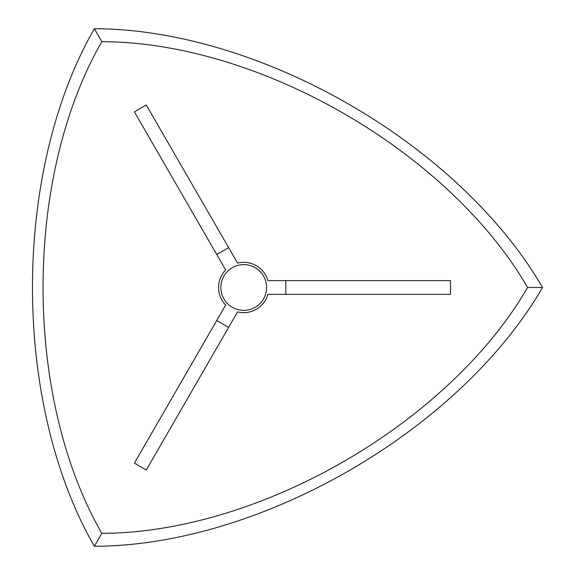 <?xml version="1.0" encoding="UTF-8"?>
<svg xmlns="http://www.w3.org/2000/svg" width="575" height="575" viewBox="0 0 575 575"><rect width="100%" height="100%" fill="white"/><g stroke="black" fill="none" stroke-linecap="round" stroke-linejoin="round"><path stroke-width="0.43" stroke-dasharray="2.88 2.16" d="M134.413 111.888L225.68 269.97A25.156 25.156 0 0 0 225.68 305.03L134.413 463.112M450.462 280.636L267.928 280.636A25.156 25.156 0 0 0 237.568 263.106L146.294 105.024M146.294 469.976L237.568 311.894A25.156 25.156 0 0 0 267.928 294.364L450.462 294.364M243.728 264.629A22.871 22.871 0 0 0 223.919 298.935A22.871 22.871 0 0 0 263.53 298.935A22.871 22.871 0 0 0 243.728 264.629"/><path stroke-width="0.86" d="M228.627 327.376L237.568 311.894A25.156 25.156 0 0 0 267.928 294.364L450.462 294.364A327.7 271.673 -90 0 0 450.462 280.636L267.928 280.636A25.156 25.156 0 0 0 237.568 263.106L146.294 105.024A327.7 271.673 150 0 0 134.413 111.888L225.68 269.97A25.156 25.156 0 0 0 225.68 305.03L134.413 463.112A327.7 271.673 30 0 0 146.294 469.976L228.627 327.376L216.739 320.512M285.804 294.364L285.804 280.636M216.739 254.488L228.627 247.624M243.728 264.629A22.871 22.871 0 0 0 223.919 298.935A22.871 22.871 0 0 0 263.53 298.935A22.871 22.871 0 0 0 243.728 264.629M94.35 28.75L101.818 41.688A347.631 200.682 -90 0 0 101.818 533.312A347.631 200.718 150 0 0 527.584 287.5L542.52 287.5A365.93 211.277 -150 0 0 94.35 28.75A365.93 211.248 -90 0 0 94.35 546.25A365.93 211.277 150 0 0 542.52 287.5M101.818 41.688A347.631 200.718 -150 0 1 527.584 287.5M94.35 546.25L101.818 533.312"/></g></svg>

